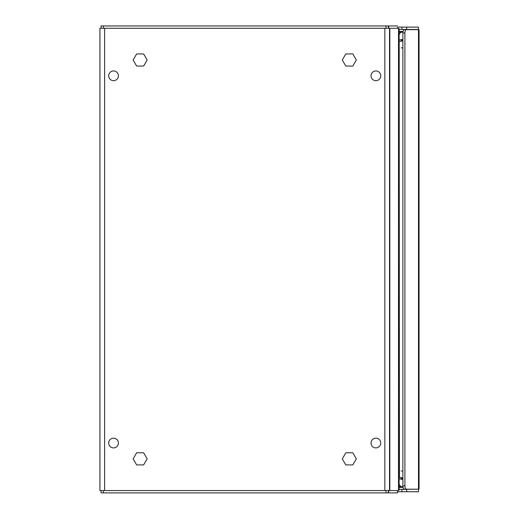 <?xml version="1.0" encoding="UTF-8"?>
<svg xmlns="http://www.w3.org/2000/svg" width="519" height="519" viewBox="0 0 519 519"><rect width="100%" height="100%" fill="white"/><g stroke="black" fill="none" stroke-linecap="round" stroke-linejoin="round"><path stroke-width="0.78" d="M375.892 80.672A4.866 4.866 0 0 0 380.758 75.806A4.866 4.866 0 0 0 375.892 70.941A4.866 4.866 0 0 0 371.033 75.806A4.866 4.866 0 0 0 375.892 80.672M375.892 447.903A4.866 4.866 0 0 0 380.758 443.038A4.866 4.866 0 0 0 375.892 438.172A4.866 4.866 0 0 0 371.033 443.038A4.866 4.866 0 0 0 375.892 447.903M113.557 80.672A4.866 4.866 0 0 0 118.416 75.806A4.866 4.866 0 0 0 113.557 70.941A4.866 4.866 0 0 0 108.692 75.806A4.866 4.866 0 0 0 113.557 80.672M113.557 447.903A4.866 4.866 0 0 0 118.416 443.038A4.866 4.866 0 0 0 113.557 438.172A4.866 4.866 0 0 0 108.692 443.038A4.866 4.866 0 0 0 113.557 447.903M389.516 490.559L99.933 490.559L99.933 28.286L389.516 28.286L389.516 490.559L398.508 490.559L398.851 489.728M401.09 40.793L402.874 40.793A0.584 0.376 90 0 0 402.874 40.793L399.13 41.728M399.195 42.98L399.429 477.117L399.13 42.98M401.09 478.051L402.874 478.051A0.584 0.376 90 0 0 402.88 478.051L399.13 477.117M398.851 29.116L398.508 28.286L389.827 28.286L389.827 490.559M388.348 490.559L388.348 492.894L101.101 492.894L101.101 490.559M397.496 490.559L397.496 492.894L388.348 492.894M399.13 478.693L401.349 479.29L401.459 478.051M402.88 479.309L401.349 479.29M397.496 492.894L397.496 491.104M402.88 40.534L402.88 39.535M402.789 39.535L401.894 39.502L402.004 40.787M399.13 40.151L401.894 39.502M101.101 28.286L101.101 25.95L388.66 25.95L388.66 28.286M397.496 27.708L397.496 28.286M397.496 25.95L388.66 25.95M388.348 28.286L388.348 25.95M397.606 27.118L418.483 27.118L418.483 29.453L399.13 29.453M399.13 489.391L417.853 489.196M406.649 489.391L406.649 491.727L397.606 491.727M406.649 491.727L418.483 491.727L418.483 489.391M406.079 489.196L418.768 489.196L419.067 488.716L419.067 30.128L418.768 29.648L404.054 29.648A3.503 1.752 -90 0 0 402.88 32.956L402.88 485.888L404.898 485.888A3.503 1.752 90 0 0 406.079 489.196L404.054 489.196A3.503 1.752 -90 0 1 402.88 485.888M406.079 29.648A3.503 1.752 90 0 0 404.898 32.956L404.898 485.888M417.853 29.648L418.483 29.453M145.067 492.894L135.102 492.894M399.13 34.637A7.785 3.893 -90 0 1 402.011 32.1L402.05 32.1A15.758 13.65 -90 0 1 402.926 32.133A15.758 13.65 -90 0 0 402.011 32.1L399.13 32.1M402.05 486.744A15.758 13.65 -90 0 0 402.926 486.712A15.758 13.65 -90 0 1 402.011 486.744L402.05 486.744M399.13 486.744L402.011 486.744A7.785 3.893 90 0 1 399.13 484.208M136.646 464.914L143.653 464.914L147.156 458.848L143.653 452.776L136.646 452.776L133.136 458.848L136.646 464.914M136.646 66.069L143.653 66.069L147.156 59.996L143.653 53.931L136.646 53.931L133.136 59.996L136.646 66.069M345.797 66.069L352.803 66.069L356.313 59.996L352.803 53.931L345.797 53.931L342.293 59.996L345.797 66.069M345.797 464.914L352.803 464.914L356.313 458.848L352.803 452.776L345.797 452.776L342.293 458.848L345.797 464.914M398.508 28.286L398.508 490.559M104.604 490.559L104.604 28.286M384.845 28.286L384.845 490.559M388.66 492.894L388.66 490.559M401.894 479.342L402.004 478.057M402.88 478.31L402.789 479.309M103.437 490.559L103.437 492.894M386.013 490.559L386.013 492.894M401.349 39.554L401.459 40.793M386.013 28.286L386.013 25.95M103.437 28.286L103.437 25.95M401.868 29.453L401.868 27.118M401.868 489.391L401.868 491.727M403.042 487.367L399.13 487.367M402.88 32.956L404.898 32.956M418.483 29.648L418.483 489.196M399.13 31.477L403.042 31.477M406.649 29.453L406.649 27.118M401.135 470.986L402.88 470.986M401.135 47.858L402.88 47.858M401.155 40.787L402.88 40.787M401.155 478.057L402.88 478.057M399.13 490.059L399.13 28.785"/></g></svg>
